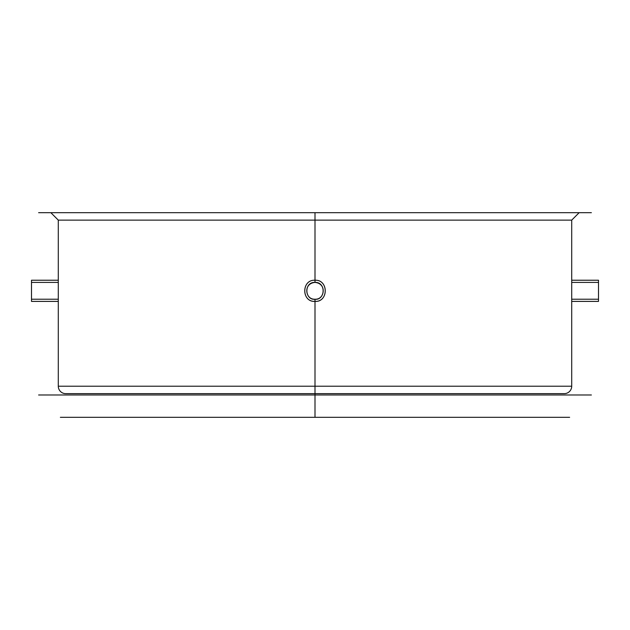 <?xml version="1.0" encoding="UTF-8"?>
<svg xmlns="http://www.w3.org/2000/svg" width="630" height="630" viewBox="0 0 630 630"><rect width="100%" height="100%" fill="white"/><g stroke="black" fill="none" stroke-linecap="round" stroke-linejoin="round"><path stroke-width="0.94" d="M315 212.688L38.611 212.688L591.389 212.688L315 212.688L315 282.405C304.172 281.838 304.148 299.778 315 299.226C304.195 299.809 304.14 281.854 315 282.405C304.085 282.067 304.132 299.62 315 299.226L315 394.986L38.611 394.986L591.389 394.986L315 394.986L315 299.226C324.064 300.628 327.655 283.594 315 282.405C325.828 281.838 325.852 299.778 315 299.226C325.805 299.809 325.86 281.854 315 282.405C325.915 282.067 325.868 299.62 315 299.226C305.936 300.628 302.345 283.594 315 282.405L315 212.688M50.849 212.688L579.151 212.688L50.849 212.688L58.291 220.13L58.291 282.405L31.5 282.405L31.5 299.226L31.5 282.405M65.725 393.648A7.442 7.442 0 0 1 58.291 386.214L58.291 282.405L58.291 299.226L31.5 299.226M579.151 212.688L571.709 220.13L58.291 220.13L571.709 220.13L571.709 299.226L571.709 282.405L598.5 282.405L598.5 299.226L598.5 282.405M598.5 299.226L571.709 299.226L571.709 386.214L58.291 386.214L571.709 386.214A7.442 7.442 0 0 1 564.275 393.648L65.725 393.648L564.275 393.648M315 417.312L569.63 417.312L60.37 417.312L315 417.312L315 394.986L315 417.312M315 280.232C301.353 279.57 301.345 302.061 315 301.4C301.266 302.014 301.447 279.492 315 280.232C328.702 279.492 328.506 302.282 315 301.4C328.655 302.061 328.655 279.57 315 280.232C328.647 279.57 328.655 302.061 315 301.4C328.734 302.014 328.553 279.492 315 280.232C301.298 279.492 301.494 302.282 315 301.4C301.345 302.061 301.345 279.57 315 280.232M31.5 280.232L31.5 301.4L31.5 280.232L58.291 280.232L58.291 301.4L58.291 280.232M31.5 301.4L58.291 301.4M598.5 280.232L598.5 301.4L598.5 280.232L571.709 280.232L571.709 301.4L571.709 280.232M598.5 301.4L571.709 301.4"/></g></svg>
